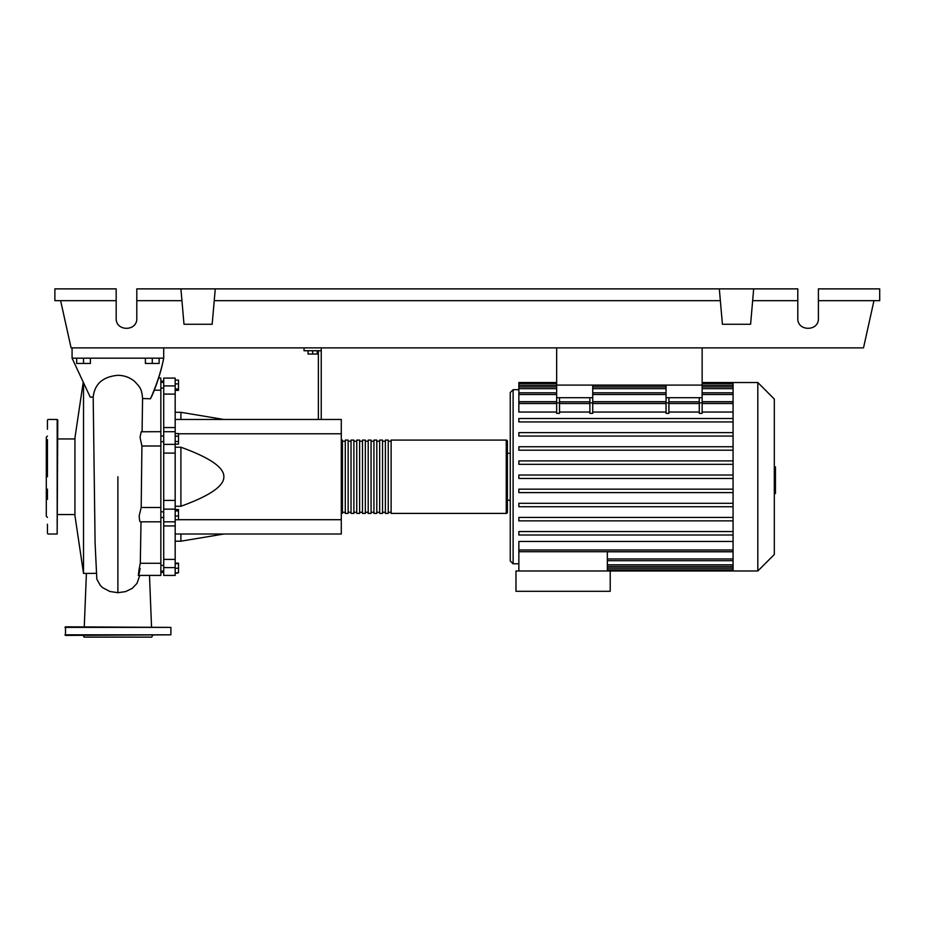 <?xml version="1.0" encoding="UTF-8"?>
<svg xmlns="http://www.w3.org/2000/svg" width="926" height="926" viewBox="0 0 926 926"><rect width="100%" height="100%" fill="white"/><g stroke="black" fill="none" stroke-linecap="round" stroke-linejoin="round"><path stroke-width="1.39" d="M556.653 347.875L556.653 385.1L702.139 385.1L702.139 347.875M160.858 517.518L163.717 517.518M160.858 511.789L163.717 511.789M308.057 350.734L308.057 354.056L317.224 354.056L317.224 350.734M312.641 350.734L312.641 354.056M321.241 419.466L321.241 350.734L304.052 350.734L304.052 347.875M321.241 350.734L321.241 347.875M318.37 350.734L318.37 419.466M175.176 419.466L341.289 419.466L341.289 534.024L175.176 534.024M341.289 519.706L178.498 519.706M341.289 433.785L178.498 433.785M175.176 506.267L180.906 506.267C209.797 495.838 224.115 486 223.861 476.751C224.115 467.491 209.797 457.652 180.906 447.223L175.176 447.223M175.176 412.313L180.906 412.313L180.906 419.466M180.906 534.024L180.906 541.189L175.176 541.189M180.906 447.223L180.906 506.267M175.176 516.025L178.498 516.025L178.498 509.543L175.176 509.543M175.176 510.909L178.498 510.909M175.176 519.764L178.498 519.764L178.498 516.025M175.176 572.835L178.498 572.835L178.498 563.147L175.176 563.147M175.176 568.251L178.498 568.251M175.176 563.668L178.498 563.668M175.176 573.368L178.498 572.835M175.176 380.123L178.498 380.123L178.498 390.344L175.176 390.344M175.176 388.978L178.498 388.978M175.176 383.873L178.498 383.873M175.176 436.192L178.498 436.192L178.498 433.553L175.176 433.553M175.176 444.133L178.498 444.133L178.498 436.192M175.176 441.494L178.498 441.494M175.176 500.41L163.717 500.41L163.717 509.138L175.176 509.138L175.176 378.074L163.717 378.074L163.717 394.094L175.176 394.094M163.717 500.41L163.717 453.092L175.176 453.092M175.176 444.353L163.717 444.353L163.717 453.092M175.176 559.397L163.717 559.397L163.717 567.592L175.176 567.592L175.176 509.138M163.717 559.397L163.717 525.945L175.176 525.945M163.717 509.138L163.717 525.945M175.176 427.557L163.717 427.557L163.717 431.713L175.176 431.713M163.717 427.557L163.717 394.094M175.176 567.592L175.176 575.416L163.717 575.416L163.717 567.592M163.717 444.353L163.717 431.678M341.289 512.263A1.146 1.146 0 0 0 342.435 513.409L342.435 440.093A1.146 1.146 0 0 0 341.289 441.239M506.244 513.409L391.119 513.409L391.119 440.093L506.244 440.093A1.146 1.146 0 0 1 507.39 441.239L507.39 512.263A1.146 1.146 0 0 1 506.244 513.409L506.244 440.093M345.294 441.239L342.435 441.239M345.294 512.263L342.435 512.263M388.249 513.409L385.39 513.409L385.39 440.093L388.249 440.093L388.249 513.409M382.519 513.409L379.66 513.409L379.66 440.093L382.519 440.093L382.519 513.409M376.801 513.409L373.93 513.409L373.93 440.093L376.801 440.093L376.801 513.409M371.071 513.409L368.201 513.409L368.201 440.093L371.071 440.093L371.071 513.409M365.342 513.409L362.471 513.409L362.471 440.093L365.342 440.093L365.342 513.409M359.612 513.409L356.753 513.409L356.753 440.093L359.612 440.093L359.612 513.409M353.882 513.409L351.023 513.409L351.023 440.093L353.882 440.093L353.882 513.409M348.153 513.409L345.294 513.409L345.294 440.093L348.153 440.093L348.153 513.409M351.023 441.239L348.153 441.239M351.023 512.263L348.153 512.263M356.753 441.239L353.882 441.239M356.753 512.263L353.882 512.263M362.471 441.239L359.612 441.239M362.471 512.263L359.612 512.263M368.201 441.239L365.342 441.239M368.201 512.263L365.342 512.263M373.93 441.239L371.071 441.239M373.93 512.263L371.071 512.263M379.66 441.239L376.801 441.239M379.66 512.263L376.801 512.263M385.39 441.239L382.519 441.239M385.39 512.263L382.519 512.263M391.119 441.239L388.249 441.239M391.119 512.263L388.249 512.263M757.815 570.972L757.815 382.519L774.31 399.025L774.31 554.477L757.815 570.972L515.979 570.972L515.979 591.309L610.211 591.309L610.211 570.972M757.815 382.519L733.068 382.519L733.068 570.972M518.849 389.684L513.12 389.684L510.249 392.543L510.249 500.225L507.39 500.225M510.249 453.265L507.39 453.265M518.849 563.807L513.12 563.807L510.249 560.948L510.249 476.751M518.849 570.972L518.849 551.722L607.34 551.722L607.34 570.972M607.34 551.803L733.068 551.803M733.068 549.963L518.849 549.963L518.849 541.455L733.068 541.455M733.068 412.047L702.139 412.047M702.139 402.903L702.139 413.355L699.269 413.355L699.269 402.903L702.139 402.903L702.139 397.705L666.049 397.705L666.049 413.355L668.919 413.355L668.919 397.705M699.269 412.047L668.919 412.047M666.049 412.047L592.733 412.047M592.733 402.903L592.733 413.355L589.874 413.355L589.874 402.903L592.733 402.903L592.733 397.705L556.653 397.705L556.653 413.355L559.512 413.355L559.512 397.705M589.874 412.047L559.512 412.047M556.653 412.047L518.849 412.047L518.849 401.815L556.653 401.815M733.068 401.687L702.139 401.687M666.049 401.687L592.733 401.687M556.653 401.687L518.849 401.687L518.849 383.607L556.653 383.607M699.269 397.705L699.269 402.903M589.874 397.705L589.874 402.903M733.068 489.16L518.849 489.16L518.849 492.597L733.068 492.597M733.068 531.559L518.849 531.559L518.849 534.996L733.068 534.996M733.068 503.293L518.849 503.293L518.849 506.73L733.068 506.73M733.068 517.426L518.849 517.426L518.849 520.863L733.068 520.863M733.068 478.464L518.849 478.464L518.849 475.026L733.068 475.026M556.653 382.519L518.849 382.519L518.849 383.607M733.068 460.893L518.849 460.893L518.849 464.331L733.068 464.331M733.068 418.494L518.849 418.494L518.849 421.932L733.068 421.932M733.068 446.76L518.849 446.76L518.849 450.198L733.068 450.198M733.068 432.627L518.849 432.627L518.849 436.065L733.068 436.065M518.849 549.963L518.849 551.688L733.068 551.688M556.653 397.705L556.653 385.1L592.733 385.1L592.733 397.705M666.049 397.705L666.049 385.1L702.139 385.1L702.139 397.705M774.31 466.854L775.456 466.854L775.456 486.636L774.31 486.636M775.456 484.263L774.31 484.263M775.456 486.636L775.456 493.5L774.31 493.5M775.456 493.5L774.31 493.917M83.143 382.739L74.937 437.94L74.937 515.55L83.525 573.402L83.525 383.549M95.864 573.298L92.415 573.402M142.083 431.678L142.569 398.516C141.701 387.462 139.085 386.593 134.895 381.651C130.115 377.542 124.454 375.424 117.903 375.308C102.844 376.674 94.614 383.954 93.19 397.15L95.1 543.33L96.836 579.213L100.355 585.475L102.612 587.651L109.847 591.471L117.903 592.698L125.473 591.621L132.129 588.45L137.002 583.403L139.745 575.416M93.19 397.15L90.204 397.08L72.078 358.177L163.717 358.177C161.402 370.226 157.524 382.681 152.096 395.541L150.44 398.782L142.569 398.516M76.661 358.177L76.661 363.455L90.401 363.455L90.401 358.177M83.525 358.177L83.525 363.455M145.394 358.177L145.394 363.455L159.133 363.455L159.133 358.177M152.269 358.177L152.269 363.455M154.202 390.205L160.858 390.205L160.858 378.074L158.624 378.074M138.275 575.416L160.858 575.416L160.858 507.494L141.192 507.494L141.909 445.996L160.858 445.996L160.858 390.205M141.909 445.996L140.046 437.28L141.203 431.771L160.858 431.678M160.858 507.494L160.858 445.996M160.858 563.286L140.312 563.286L141.007 521.813L140.301 563.668M160.858 521.813L140.416 521.813L139.687 521.083L139.143 515.967L141.192 507.494L141.551 476.659M140.139 568.379C137.835 581.563 138.09 572.928 140.301 563.286M117.891 592.698L117.891 476.751M163.717 347.875L163.717 358.177C161.089 371.338 156.668 384.869 150.44 398.782M72.078 347.875L72.078 358.177M57.759 420.045L57.18 419.466L57.18 534.024L57.759 420.045M47.446 533.457L47.446 524.232M47.446 429.259L47.446 420.045M47.446 439.572L47.446 476.751M47.446 436.077L46.3 437.222L46.3 516.268L47.446 517.414M47.446 489.125L47.446 499.438M83.108 635.41L84.104 637.123L151.69 637.123L152.686 635.41M64.913 634.831L170.882 634.831L65.491 635.41L65.491 626.821L170.882 627.388L64.913 627.388M170.882 634.831L170.882 627.388M818.41 300.672L879.7 300.672L879.7 288.877L818.41 288.877L818.41 318.37C818.908 331.612 797.298 331.612 797.795 318.37L797.795 288.877L753.683 288.877L750.592 324.274L722.419 324.274L719.317 288.877L753.683 288.877M818.41 318.37C818.908 331.612 797.298 331.612 797.795 318.37M136.805 318.37C137.303 331.612 115.681 331.612 116.178 318.37C115.681 331.612 137.303 331.612 136.805 318.37L136.805 288.877L719.317 288.877M752.653 300.672L797.795 300.672M116.178 318.37L116.178 288.877L54.889 288.877L54.889 300.672L116.178 300.672M136.805 300.672L181.936 300.672M215.272 288.877L212.17 324.274L183.996 324.274L180.906 288.877M214.242 300.672L720.359 300.672M873.97 300.672L863.507 347.875L71.082 347.875L60.618 300.672M175.176 385.91L163.717 385.91M513.12 389.684L513.12 563.807M733.068 564.825L607.34 564.825M733.068 568.17L607.34 568.17M666.049 402.903L668.919 402.903M589.874 403.528L559.512 403.528M733.068 403.528L702.139 403.528M666.049 403.528L592.733 403.528M699.269 403.528L668.919 403.528M556.653 402.903L559.512 402.903M556.653 403.528L518.849 403.528M733.068 385.332L702.139 385.332M666.049 385.332L592.733 385.332M556.653 385.332L518.849 385.332M733.068 388.665L702.139 388.665M666.049 388.665L592.733 388.665M556.653 388.665L518.849 388.665M733.068 394.534L702.139 394.534M666.049 394.534L592.733 394.534M556.653 394.534L518.849 394.534M733.068 558.957L607.34 558.957M775.456 476.763L774.31 476.763M775.456 469.239L774.31 469.239M163.717 388.098L160.858 388.098M163.717 572.361L160.858 572.361M163.717 565.392L160.858 565.392M163.717 441.702L160.858 441.702M223.861 419.466L180.906 412.313M223.861 534.024L180.906 541.189M163.717 435.984L160.858 435.984M163.717 571.122L160.858 571.122M163.717 381.13L160.858 381.13M163.717 382.369L160.858 382.369M163.717 521.813L175.176 521.813M733.068 566.55L607.34 566.55M733.068 569.884L607.34 569.884M589.874 401.815L559.512 401.815M702.139 401.815L733.068 401.815M666.049 401.815L592.733 401.815M668.919 401.815L699.269 401.815M702.139 383.607L733.068 383.607M518.849 386.952L556.653 386.952M592.733 386.952L666.049 386.952M702.139 386.952L733.068 386.952M518.849 392.809L556.653 392.809M592.733 392.809L666.049 392.809M702.139 392.809L733.068 392.809M733.068 382.519L702.139 382.519M733.068 560.681L607.34 560.681M57.759 514.555L74.937 514.555M92.554 573.402L83.525 573.402M149.491 575.416L151.528 626.821M86.407 573.402L84.266 626.821M57.759 438.947L74.937 438.947M48.013 419.466L57.18 419.466M48.013 534.024L57.18 534.024"/></g></svg>
